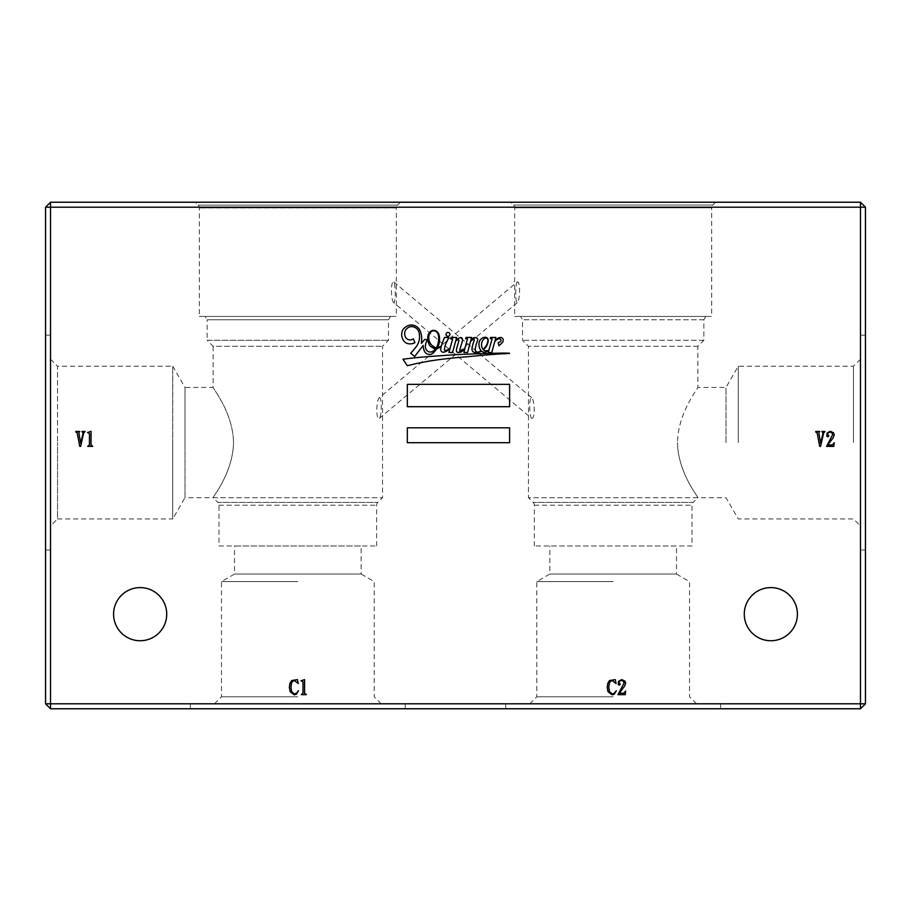 <?xml version="1.0" encoding="UTF-8"?>
<svg xmlns="http://www.w3.org/2000/svg" width="911" height="911" viewBox="0 0 911 911"><rect width="100%" height="100%" fill="white"/><g stroke="black" fill="none" stroke-linecap="round" stroke-linejoin="round"><path stroke-width="0.68" stroke-dasharray="4.55 3.42" d="M446.048 334.383A1.936 1.936 0 0 0 447.984 336.318A1.936 1.936 0 0 0 449.92 334.383A1.936 1.936 0 0 0 447.984 332.458A1.936 1.936 0 0 0 446.048 334.383M487.818 341.409A4.02 4.02 0 0 0 487.499 338.972A1.879 1.879 0 0 0 486.315 338.072A3.075 3.075 0 0 0 484.048 338.903A5.944 5.944 0 0 0 482.352 341.044A9.383 9.383 0 0 0 481.577 345.998A9.224 9.224 0 0 0 483.115 349.403A4.578 4.578 0 0 0 483.912 348.708A115.572 115.572 0 0 1 485.848 346.294A9.748 9.748 0 0 0 486.838 344.586A13.938 13.938 0 0 0 487.818 341.409M437.269 346.043A25.03 25.03 0 0 0 438.749 337.207A12.686 12.686 0 0 0 437.519 333.05A6.092 6.092 0 0 0 434.889 330.989A3.462 3.462 0 0 0 432.52 330.955A5.751 5.751 0 0 0 428.967 335.806A10.34 10.34 0 0 0 436.301 347.831A11.342 11.342 0 0 0 437.269 346.043M503.191 340.088A3.883 3.883 0 0 0 503.134 339.382A2.517 2.517 0 0 0 500.31 337.571A4.122 4.122 0 0 0 498.01 338.197A21.955 21.955 0 0 0 495.037 340.463L495.857 337.434L490.573 337.469L490.3 338.63L492.145 338.846L488.934 349.961A4.737 4.737 0 0 1 483.502 349.949A22.171 22.171 0 0 0 486.804 345.588A42.521 42.521 0 0 0 487.453 344.005A9.919 9.919 0 0 0 488.228 340.179A3.04 3.04 0 0 0 486.167 337.389A5.773 5.773 0 0 0 482.659 337.856A7.015 7.015 0 0 0 479.835 340.623A8.279 8.279 0 0 0 478.97 344.745A10.625 10.625 0 0 0 481.076 350.724A6.707 6.707 0 0 1 478.355 352.056A2.676 2.676 0 0 1 475.588 351.156A4.555 4.555 0 0 1 475.36 348.469A30.575 30.575 0 0 1 476.817 342.718A17.833 17.833 0 0 0 477.74 339.769A2.084 2.084 0 0 0 476.259 337.753A4.418 4.418 0 0 0 473.321 338.015A5.079 5.079 0 0 0 470.896 339.871L471.545 337.434L466.056 337.4L465.646 338.721L467.491 338.698L465.179 347.592A16.25 16.25 0 0 1 463.574 349.312A5.067 5.067 0 0 1 460.51 351.02A0.74 0.74 0 0 1 459.884 350.302A4.714 4.714 0 0 1 459.998 348.947A7.857 7.857 0 0 1 460.306 347.9A147.013 147.013 0 0 1 461.581 343.857A15.692 15.692 0 0 0 462.412 340.68A4.555 4.555 0 0 0 462.298 338.664A1.401 1.401 0 0 0 461.638 337.822A2.904 2.904 0 0 0 459.508 337.844A13.676 13.676 0 0 0 455.853 340.361L456.639 337.48L451.082 337.48L450.786 338.869L452.619 338.949L450.159 347.979A19.974 19.974 0 0 1 448.793 349.061A12.56 12.56 0 0 1 445.49 350.621A0.66 0.66 0 0 1 444.727 350.325A2.426 2.426 0 0 1 444.511 348.924A20.088 20.088 0 0 1 446.595 342.217L448.804 337.514L444.545 337.457A73.074 73.074 0 0 0 441.493 345.611A11.57 11.57 0 0 1 439.455 347.034A4.464 4.464 0 0 1 437.303 347.843A20.543 20.543 0 0 0 438.738 344.688A18.004 18.004 0 0 0 438.988 334.667A6.514 6.514 0 0 0 435.173 330.568A5.375 5.375 0 0 0 431.279 330.966A7.835 7.835 0 0 0 427.771 337.264A14.223 14.223 0 0 0 429.741 345.554A13.232 13.232 0 0 0 434.114 348.423A3.542 3.542 0 0 0 435.629 348.742A11.342 11.342 0 0 1 434.046 350.325A4.897 4.897 0 0 1 428.147 351.509A5.637 5.637 0 0 1 425.391 346.613A11.729 11.729 0 0 1 427.578 339.689L424.651 339.473A258.986 258.986 0 0 0 421.394 343.424L421.713 339.575A22.001 22.001 0 0 0 420.267 331.126A9.463 9.463 0 0 0 407.342 325.944A12.674 12.674 0 0 0 403.117 329.361A10.272 10.272 0 0 0 405.828 342.855A9.85 9.85 0 0 0 414.938 342.661L413.287 338.824A5.261 5.261 0 0 1 405.532 337.218A7.539 7.539 0 0 1 405.691 329.896A8.575 8.575 0 0 1 410.246 326.696A7.914 7.914 0 0 1 419.299 333.927A16.307 16.307 0 0 1 416.828 345.838A74.133 74.133 0 0 1 410.667 353.206L414.642 356.486L423.205 345.406A14.394 14.394 0 0 0 424.572 351.487A5.819 5.819 0 0 0 428.261 354.311A5.022 5.022 0 0 0 432.919 353.229A20.543 20.543 0 0 0 436.859 348.583A8.062 8.062 0 0 0 439.501 347.524A14.12 14.12 0 0 0 441.254 346.408A73.074 73.074 0 0 0 440.924 347.569A5.978 5.978 0 0 0 441.106 351.054A2.756 2.756 0 0 0 444.101 352.124A12.64 12.64 0 0 0 450.023 348.514L448.941 352.466L452.528 352.614L455.648 341.101A5.307 5.307 0 0 1 457.88 339.757A0.695 0.695 0 0 1 458.893 340.452A20.167 20.167 0 0 1 457.948 343.971A88.333 88.333 0 0 0 456.798 348.264A5.796 5.796 0 0 0 456.513 351.213A1.731 1.731 0 0 0 458.176 352.534A5.944 5.944 0 0 0 462.128 351.304A24.13 24.13 0 0 0 464.849 348.845L463.915 352.477L467.559 352.534L470.645 340.816A6.309 6.309 0 0 1 472.98 339.199A0.865 0.865 0 0 1 474.141 339.427A1.492 1.492 0 0 1 474.267 340.361A27.842 27.842 0 0 0 472.661 345.497A12.856 12.856 0 0 0 471.989 348.822A3.359 3.359 0 0 0 475.246 352.614A9.77 9.77 0 0 0 479.357 352.17A6.969 6.969 0 0 0 481.395 351.042A4.692 4.692 0 0 0 484.538 352.227A12.367 12.367 0 0 0 488.717 350.724L488.353 352.432L491.758 352.614L494.696 341.75A8.723 8.723 0 0 1 498.089 339.006A2.551 2.551 0 0 1 500.059 339.04A5.295 5.295 0 0 1 500.743 339.564A1.617 1.617 0 0 1 500.492 341.602A5.352 5.352 0 0 1 498.169 342.434L498.955 345.804A9.634 9.634 0 0 1 500.162 344.688A59.443 59.443 0 0 0 502.473 342.354A3.883 3.883 0 0 0 503.191 340.088M113.59 614.162A26.567 26.567 0 0 0 140.157 640.74A26.567 26.567 0 0 0 166.724 614.162A26.567 26.567 0 0 0 140.157 587.595A26.567 26.567 0 0 0 113.59 614.162M744.276 614.162A26.567 26.567 0 0 0 770.843 640.74A26.567 26.567 0 0 0 797.41 614.162A26.567 26.567 0 0 0 770.843 587.595A26.567 26.567 0 0 0 744.276 614.162M379.386 397.617C382.051 397.014 381.686 416.578 379.386 418.354C375.526 419.47 376.391 399.587 379.386 397.617L517.357 281.841C520.591 281.112 519.942 300.744 517.357 302.589C515.091 302.93 515.364 283.526 517.357 281.841M379.386 418.354L517.357 302.589M531.614 418.354C535.474 419.47 534.609 399.576 531.614 397.617C528.949 397.002 529.314 416.566 531.614 418.354L393.643 302.589C395.909 302.93 395.636 283.526 393.643 281.841C390.42 281.112 391.047 300.721 393.643 302.589M531.614 397.617L393.643 281.841M218.993 545.985L376.664 545.985L218.993 545.985L218.993 505.218A3.974 3.974 0 0 0 217.831 502.405L377.826 502.405L217.831 502.405L213.128 497.713C212.252 497.543 232.965 473.003 233.523 442.587C232.943 473.048 212.252 497.531 213.128 497.713L382.529 497.713L185.001 497.713L185.001 442.587L185.001 497.713L172.737 518.963L172.737 442.587L172.737 518.963L57.518 518.963L57.518 442.587L57.518 518.963L50.515 525.966L50.515 442.587L50.515 525.966M692.007 545.985L534.336 545.985L692.007 545.985L692.007 505.218A3.974 3.974 0 0 1 693.169 502.405L533.174 502.405L693.169 502.405L697.872 497.713C698.748 497.543 678.035 473.003 677.477 442.587C678.057 473.048 698.748 497.531 697.872 497.713L528.471 497.713L528.471 346.271L522.493 340.281L522.493 319.761L520.58 316.447L705.763 316.447L520.58 316.447M725.999 442.587L725.999 387.46L725.999 442.587M45.55 442.587L45.55 335.168L45.55 442.587M50.515 442.587L50.515 335.168L50.515 442.587M853.482 442.587L853.482 366.211L853.482 442.587M738.263 442.587L738.263 366.211L738.263 442.587M860.485 442.587L860.485 335.168L860.485 442.587M865.45 442.587L865.45 335.168L865.45 442.587M613.171 696.801L536.795 696.801L613.171 696.801M613.171 581.594L536.795 581.594L613.171 581.594M613.171 703.804L505.753 703.804L613.171 703.804M613.171 708.769L505.753 708.769L613.171 708.769M696.551 703.804L689.547 696.801L689.547 581.594L676.486 574.044L549.857 574.044L676.486 574.044L676.486 545.985L549.857 545.985L676.486 545.985M297.829 696.801L221.453 696.801L297.829 696.801M297.829 581.594L221.453 581.594L297.829 581.594M297.829 703.804L190.41 703.804L297.829 703.804M297.829 708.769L190.41 708.769L297.829 708.769M381.208 703.804L374.205 696.801L374.205 581.594L361.143 574.044L234.514 574.044L361.143 574.044L361.143 545.985L234.514 545.985L361.143 545.985M715.625 202.231L712.835 205.021L513.508 205.021L712.835 205.021A3.974 3.974 0 0 0 711.673 207.833L514.669 207.833L711.673 207.833L711.673 316.447L514.669 316.447L514.669 207.833A3.974 3.974 0 0 0 513.508 205.021L510.718 202.231L715.625 202.231L510.718 202.231M860.485 359.207L853.482 366.211L738.263 366.211L725.999 387.46L697.872 387.46C698.76 387.596 678.012 412.239 677.477 442.587C678.035 412.216 698.76 387.585 697.872 387.46L697.872 346.271L703.85 340.281L703.85 319.761L705.763 316.447M703.85 319.761L522.493 319.761L703.85 319.761M703.85 340.281L522.493 340.281L703.85 340.281M697.872 346.271L528.471 346.271L697.872 346.271M534.336 545.985L534.336 505.218A3.974 3.974 0 0 0 533.174 502.405L528.471 497.713L725.999 497.713L738.263 518.963L853.482 518.963L860.485 525.966M400.373 202.231L397.492 205.112L198.165 205.112L397.492 205.112A3.974 3.974 0 0 0 396.331 207.924L199.327 207.924L396.331 207.924L396.331 316.447L199.327 316.447L199.327 207.924A3.974 3.974 0 0 0 198.165 205.112L195.273 202.231L400.373 202.231L195.273 202.231M376.664 545.985L376.664 505.218A3.974 3.974 0 0 1 377.826 502.405L382.529 497.713L382.529 346.271L388.507 340.281L388.507 319.761L207.15 319.761L205.237 316.447L390.42 316.447L205.237 316.447M50.515 359.207L57.518 366.211L57.518 442.587L57.518 366.211L172.737 366.211L172.737 442.587L172.737 366.211L185.001 387.46L185.001 442.587L185.001 387.46L213.128 387.46C212.24 387.596 232.988 412.239 233.523 442.587C232.965 412.216 212.24 387.585 213.128 387.46L213.128 346.271L382.529 346.271L213.128 346.271L207.15 340.281L388.507 340.281L207.15 340.281L207.15 319.761L388.507 319.761L390.42 316.447M214.449 703.804L221.453 696.801L221.453 581.594L234.514 574.044L234.514 545.985M529.792 703.804L536.795 696.801L536.795 581.594L549.857 574.044L549.857 545.985M45.55 207.196L45.55 703.804L50.515 703.804L50.515 207.196L860.485 207.196L860.485 703.804L50.515 703.804L50.515 708.769L860.485 708.769L865.45 703.804L865.45 207.196L860.485 202.231L50.515 202.231L50.515 207.196L45.55 207.196L50.515 202.231M199.327 316.447L396.331 316.447M514.669 316.447L711.673 316.447M431.655 356.349A481.555 481.555 0 0 0 402.958 359.219L407.319 365.732A273.323 273.323 0 0 1 434.968 360.209A473.948 473.948 0 0 1 458.37 357.499A852.081 852.081 0 0 0 480.393 355.449A3095.851 3095.851 0 0 1 497.736 354.06A2632.312 2632.312 0 0 0 509.602 353.422A0.729 0.729 0 0 1 509.511 353.24A139.087 139.087 0 0 0 497.304 353.229A350.075 350.075 0 0 0 480.883 353.684A1223.245 1223.245 0 0 0 456.263 354.664A2883.053 2883.053 0 0 0 431.655 356.349M75.818 431.461L79.838 431.461L78.813 432.566L80.703 443.201L83.072 433.294L81.967 431.461L85.042 431.461L83.698 432.953L80.623 446.356L79.758 446.356L77.162 432.793L75.818 431.461M89.415 432.201L91.032 431.302L91.032 444.864L92.763 446.356L87.718 446.356L89.46 444.864L89.46 433.59L87.49 432.509L89.415 432.201M815.766 431.461L819.786 431.461L818.761 432.566L820.652 443.201L823.02 433.294L821.916 431.461L824.99 431.461L823.646 432.953L820.572 446.356L819.706 446.356L817.11 432.793L815.766 431.461M828.498 431.757L830.422 431.302L833.576 432.873L834.237 435.025L833.053 438.02L827.746 444.932L832.403 444.932L834.237 442.735L833.816 446.356L826.562 446.356L832.631 434.763L832.028 432.862L830.194 432.087L828.395 432.657L827.507 434.24L828.634 436.54L826.881 436.346L827.04 433.112L828.498 431.757M291.645 680.551L297.396 679.606L298.273 683.546L294.094 680.312L291.622 682.555L290.939 687.327L291.748 691.848L294.56 693.954L296.394 693.362L298.501 690.72L296.371 694.25L294.253 694.82L290.165 691.688L289.356 687.327L289.994 683.25L291.645 680.551M302.964 680.506L304.57 679.606L304.57 693.157L306.312 694.66L301.268 694.66L302.999 693.157L302.999 681.895L301.029 680.802L302.964 680.506M609.482 680.551L615.232 679.606L616.098 683.546L611.919 680.312L609.459 682.555L608.764 687.327L609.573 691.848L612.397 693.954L614.23 693.362L616.337 690.72L614.208 694.25L612.078 694.82L608.001 691.688L607.193 687.327L607.819 683.25L609.482 680.551M619.924 680.062L621.849 679.606L625.003 681.177L625.652 683.33L624.479 686.325L619.173 693.237L623.819 693.237L625.652 691.039L625.242 694.66L617.988 694.66L624.058 683.068L623.454 681.155L621.621 680.392L619.822 680.961L618.933 682.544L620.061 684.844L618.307 684.651L618.467 681.417L619.924 680.062M407.319 427.806L407.319 442.7L509.602 442.7L509.602 427.806L407.319 427.806M407.319 384.351L407.319 406.705L509.602 406.705L509.602 384.351L407.319 384.351M865.45 207.196L860.485 207.196L860.485 202.231M50.515 708.769L45.55 703.804M860.485 708.769L860.485 703.804L865.45 703.804M534.336 505.218L692.007 505.218L534.336 505.218M218.993 505.218L376.664 505.218L218.993 505.218M50.515 550.005L45.55 550.005M860.485 550.005L865.45 550.005M505.753 703.804L505.753 708.769M190.41 703.804L190.41 708.769M405.247 703.804L405.247 708.769M720.59 703.804L720.59 708.769M860.485 335.168L865.45 335.168M50.515 335.168L45.55 335.168"/><path stroke-width="1.37" d="M446.048 334.383A1.936 1.936 0 0 0 447.984 336.318A1.936 1.936 0 0 0 449.92 334.383A1.936 1.936 0 0 0 447.984 332.458A1.936 1.936 0 0 0 446.048 334.383M487.818 341.409A4.02 4.02 0 0 0 487.499 338.972A1.879 1.879 0 0 0 486.315 338.072A3.075 3.075 0 0 0 484.048 338.903A5.944 5.944 0 0 0 482.352 341.044A9.383 9.383 0 0 0 481.577 345.998A9.224 9.224 0 0 0 483.115 349.403A4.578 4.578 0 0 0 483.912 348.708A115.572 115.572 0 0 1 485.848 346.294A9.748 9.748 0 0 0 486.838 344.586A13.938 13.938 0 0 0 487.818 341.409M437.269 346.043A25.03 25.03 0 0 0 438.749 337.207A12.686 12.686 0 0 0 437.519 333.05A6.092 6.092 0 0 0 434.889 330.989A3.462 3.462 0 0 0 432.52 330.955A5.751 5.751 0 0 0 428.967 335.806A10.34 10.34 0 0 0 436.301 347.831A11.342 11.342 0 0 0 437.269 346.043M503.191 340.088A3.883 3.883 0 0 0 503.134 339.382A2.517 2.517 0 0 0 500.31 337.571A4.122 4.122 0 0 0 498.01 338.197A21.955 21.955 0 0 0 495.037 340.463L495.857 337.434L490.573 337.469L490.3 338.63L492.145 338.846L488.934 349.961A4.737 4.737 0 0 1 483.502 349.949A22.171 22.171 0 0 0 486.804 345.588A42.521 42.521 0 0 0 487.453 344.005A9.919 9.919 0 0 0 488.228 340.179A3.04 3.04 0 0 0 486.167 337.389A5.773 5.773 0 0 0 482.659 337.856A7.015 7.015 0 0 0 479.835 340.623A8.279 8.279 0 0 0 478.97 344.745A10.625 10.625 0 0 0 481.076 350.724A6.707 6.707 0 0 1 478.355 352.056A2.676 2.676 0 0 1 475.588 351.156A4.555 4.555 0 0 1 475.36 348.469A30.575 30.575 0 0 1 476.817 342.718A17.833 17.833 0 0 0 477.74 339.769A2.084 2.084 0 0 0 476.259 337.753A4.418 4.418 0 0 0 473.321 338.015A5.079 5.079 0 0 0 470.896 339.871L471.545 337.434L466.056 337.4L465.646 338.721L467.491 338.698L465.179 347.592A16.25 16.25 0 0 1 463.574 349.312A5.067 5.067 0 0 1 460.51 351.02A0.74 0.74 0 0 1 459.884 350.302A4.714 4.714 0 0 1 459.998 348.947A7.857 7.857 0 0 1 460.306 347.9A147.013 147.013 0 0 1 461.581 343.857A15.692 15.692 0 0 0 462.412 340.68A4.555 4.555 0 0 0 462.298 338.664A1.401 1.401 0 0 0 461.638 337.822A2.904 2.904 0 0 0 459.508 337.844A13.676 13.676 0 0 0 455.853 340.361L456.639 337.48L451.082 337.48L450.786 338.869L452.619 338.949L450.159 347.979A19.974 19.974 0 0 1 448.793 349.061A12.56 12.56 0 0 1 445.49 350.621A0.66 0.66 0 0 1 444.727 350.325A2.426 2.426 0 0 1 444.511 348.924A20.088 20.088 0 0 1 446.595 342.217L448.804 337.514L444.545 337.457A73.074 73.074 0 0 0 441.493 345.611A11.57 11.57 0 0 1 439.455 347.034A4.464 4.464 0 0 1 437.303 347.843A20.543 20.543 0 0 0 438.738 344.688A18.004 18.004 0 0 0 438.988 334.667A6.514 6.514 0 0 0 435.173 330.568A5.375 5.375 0 0 0 431.279 330.966A7.835 7.835 0 0 0 427.771 337.264A14.223 14.223 0 0 0 429.741 345.554A13.232 13.232 0 0 0 434.114 348.423A3.542 3.542 0 0 0 435.629 348.742A11.342 11.342 0 0 1 434.046 350.325A4.897 4.897 0 0 1 428.147 351.509A5.637 5.637 0 0 1 425.391 346.613A11.729 11.729 0 0 1 427.578 339.689L424.651 339.473A258.986 258.986 0 0 0 421.394 343.424L421.713 339.575A22.001 22.001 0 0 0 420.267 331.126A9.463 9.463 0 0 0 407.342 325.944A12.674 12.674 0 0 0 403.117 329.361A10.272 10.272 0 0 0 405.828 342.855A9.85 9.85 0 0 0 414.938 342.661L413.287 338.824A5.261 5.261 0 0 1 405.532 337.218A7.539 7.539 0 0 1 405.691 329.896A8.575 8.575 0 0 1 410.246 326.696A7.914 7.914 0 0 1 419.299 333.927A16.307 16.307 0 0 1 416.828 345.838A74.133 74.133 0 0 1 410.667 353.206L414.642 356.486L423.205 345.406A14.394 14.394 0 0 0 424.572 351.487A5.819 5.819 0 0 0 428.261 354.311A5.022 5.022 0 0 0 432.919 353.229A20.543 20.543 0 0 0 436.859 348.583A8.062 8.062 0 0 0 439.501 347.524A14.12 14.12 0 0 0 441.254 346.408A73.074 73.074 0 0 0 440.924 347.569A5.978 5.978 0 0 0 441.106 351.054A2.756 2.756 0 0 0 444.101 352.124A12.64 12.64 0 0 0 450.023 348.514L448.941 352.466L452.528 352.614L455.648 341.101A5.307 5.307 0 0 1 457.88 339.757A0.695 0.695 0 0 1 458.893 340.452A20.167 20.167 0 0 1 457.948 343.971A88.333 88.333 0 0 0 456.798 348.264A5.796 5.796 0 0 0 456.513 351.213A1.731 1.731 0 0 0 458.176 352.534A5.944 5.944 0 0 0 462.128 351.304A24.13 24.13 0 0 0 464.849 348.845L463.915 352.477L467.559 352.534L470.645 340.816A6.309 6.309 0 0 1 472.98 339.199A0.865 0.865 0 0 1 474.141 339.427A1.492 1.492 0 0 1 474.267 340.361A27.842 27.842 0 0 0 472.661 345.497A12.856 12.856 0 0 0 471.989 348.822A3.359 3.359 0 0 0 475.246 352.614A9.77 9.77 0 0 0 479.357 352.17A6.969 6.969 0 0 0 481.395 351.042A4.692 4.692 0 0 0 484.538 352.227A12.367 12.367 0 0 0 488.717 350.724L488.353 352.432L491.758 352.614L494.696 341.75A8.723 8.723 0 0 1 498.089 339.006A2.551 2.551 0 0 1 500.059 339.04A5.295 5.295 0 0 1 500.743 339.564A1.617 1.617 0 0 1 500.492 341.602A5.352 5.352 0 0 1 498.169 342.434L498.955 345.804A9.634 9.634 0 0 1 500.162 344.688A59.443 59.443 0 0 0 502.473 342.354A3.883 3.883 0 0 0 503.191 340.088M113.59 614.162A26.567 26.567 0 0 0 140.157 640.74A26.567 26.567 0 0 0 166.724 614.162A26.567 26.567 0 0 0 140.157 587.595A26.567 26.567 0 0 0 113.59 614.162M744.276 614.162A26.567 26.567 0 0 0 770.843 640.74A26.567 26.567 0 0 0 797.41 614.162A26.567 26.567 0 0 0 770.843 587.595A26.567 26.567 0 0 0 744.276 614.162M45.55 207.196L50.515 207.196L50.515 703.804L860.485 703.804L860.485 207.196L50.515 207.196L50.515 202.231L860.485 202.231L860.485 207.196L865.45 207.196L865.45 703.804L860.485 703.804L860.485 708.769L50.515 708.769L50.515 703.804L45.55 703.804L45.55 207.196L50.515 202.231M407.319 384.351L407.319 406.705L509.602 406.705L509.602 384.351L407.319 384.351M407.319 427.806L407.319 442.7L509.602 442.7L509.602 427.806L407.319 427.806M431.655 356.349A481.555 481.555 0 0 0 402.958 359.219L407.319 365.732A273.323 273.323 0 0 1 434.968 360.209A473.948 473.948 0 0 1 458.37 357.499A852.081 852.081 0 0 0 480.393 355.449A3095.851 3095.851 0 0 1 497.736 354.06A2632.312 2632.312 0 0 0 509.602 353.422A0.729 0.729 0 0 1 509.511 353.24A139.087 139.087 0 0 0 497.304 353.229A350.075 350.075 0 0 0 480.883 353.684A1223.245 1223.245 0 0 0 456.263 354.664A2883.053 2883.053 0 0 0 431.655 356.349M75.818 432.087L75.818 431.461L79.838 431.461L78.813 432.566L80.703 443.201L83.072 433.294L81.967 431.461L85.042 431.461L83.698 432.953L80.623 446.356L79.758 446.356L77.162 432.793L75.818 432.087M87.49 432.509L91.032 431.302L91.032 444.864L92.763 446.356L87.718 446.356L89.46 444.864L89.46 433.59L87.49 432.509M815.766 432.087L815.766 431.461L819.786 431.461L818.761 432.566L820.652 443.201L823.02 433.294L821.916 431.461L824.99 431.461L823.646 432.953L820.572 446.356L819.706 446.356L817.11 432.793L815.766 432.087M827.04 433.112L830.422 431.302L833.576 432.873L834.237 435.025L833.053 438.02L827.746 444.932L832.403 444.932L834.237 442.735L833.816 446.356L826.562 446.356L832.631 434.763L832.028 432.862L830.194 432.087L828.395 432.657L827.507 434.24L828.851 436.027L827.905 436.813L826.881 436.346L827.04 433.112M289.994 683.25L291.645 680.551L297.396 679.606L298.273 683.546L294.094 680.312L291.622 682.555L290.939 687.327L291.748 691.848L294.56 693.954L296.394 693.362L298.501 690.72L296.371 694.25L294.253 694.82L290.165 691.688L289.356 687.327L289.994 683.25M301.029 680.802L304.57 679.606L304.57 693.157L306.312 694.66L301.268 694.66L302.999 693.157L302.999 681.895L301.029 680.802M607.819 683.25L609.482 680.551L615.232 679.606L616.098 683.546L611.919 680.312L609.459 682.555L608.764 687.327L609.573 691.848L612.397 693.954L614.23 693.362L616.337 690.72L614.208 694.25L612.078 694.82L608.001 691.688L607.193 687.327L607.819 683.25M618.467 681.417L621.849 679.606L625.003 681.177L625.652 683.33L624.479 686.325L619.173 693.237L623.819 693.237L625.652 691.039L625.242 694.66L617.988 694.66L624.058 683.068L623.454 681.155L621.621 680.392L619.822 680.961L618.933 682.544L620.277 684.332L619.332 685.118L618.307 684.651L618.467 681.417M860.485 202.231L865.45 207.196M50.515 708.769L45.55 703.804M865.45 703.804L860.485 708.769"/></g></svg>
